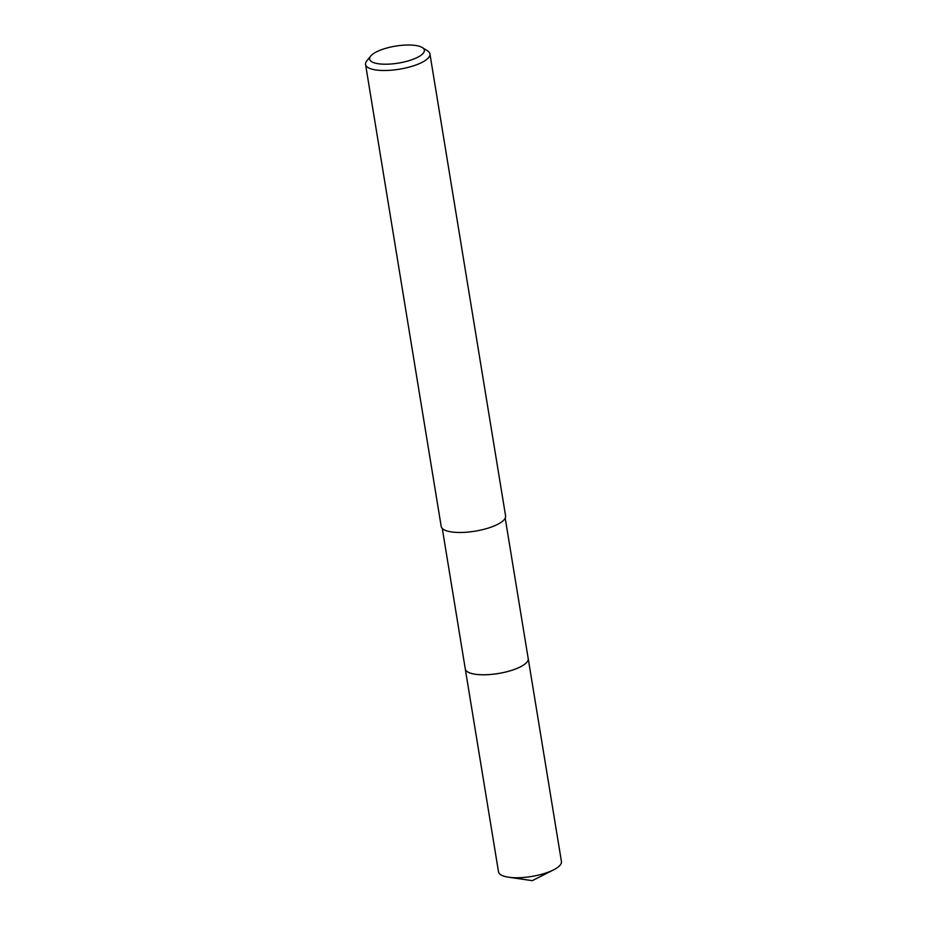 <?xml version="1.0" encoding="UTF-8"?>
<svg xmlns="http://www.w3.org/2000/svg" width="927" height="927" viewBox="0 0 927 927"><rect width="100%" height="100%" fill="white"/><g stroke="black" fill="none" stroke-linecap="round" stroke-linejoin="round"><path stroke-width="1.39" d="M528.158 658.274A31.9 9.907 170.7 0 1 528.216 658.587A31.877 9.907 170.7 0 1 505.088 672.156A31.877 9.907 170.7 0 1 468.877 672.515A31.877 9.907 170.7 0 1 465.273 668.877L442.283 528.436M528.17 658.367A31.889 9.907 170.7 0 1 505.435 672.098A31.889 9.907 170.7 0 1 468.877 672.527A31.889 9.907 170.7 0 1 465.238 668.668M422.399 47.601L427.625 50.95A32.619 10.127 170.7 0 1 429.931 53.928A32.619 10.127 170.7 0 1 406.281 67.833A32.619 10.127 170.7 0 1 369.236 68.192A32.619 10.127 170.7 0 1 365.562 64.473A32.619 10.127 170.7 0 1 366.791 60.915L370.684 56.072A27.729 8.61 170.7 0 1 394.218 46.35A27.729 8.61 170.7 0 1 421.229 46.964A27.729 8.61 170.7 0 1 422.399 47.601A27.729 8.61 170.7 0 1 408.529 60.811A27.729 8.61 170.7 0 1 372.758 62.248A27.729 8.61 170.7 0 1 370.684 56.072M429.931 53.928L505.586 515.899A32.619 10.127 170.7 0 1 481.936 529.804A32.619 10.127 170.7 0 1 444.89 530.163A32.619 10.127 170.7 0 1 441.206 526.443L365.562 64.473M465.261 668.888A31.9 9.907 170.7 0 0 511.449 670.441A31.9 9.907 170.7 0 0 528.216 658.587L561.438 861.554A31.877 9.907 170.7 0 1 553.546 869.885A31.877 9.907 170.7 0 1 544.682 873.396A31.877 9.907 170.7 0 1 508.656 877.232A31.877 9.907 170.7 0 1 498.517 871.855L465.261 668.888A31.9 9.907 170.7 0 1 465.227 668.576M528.205 658.576L505.203 518.123M508.656 877.232L532.26 880.65L553.546 869.885"/></g></svg>
